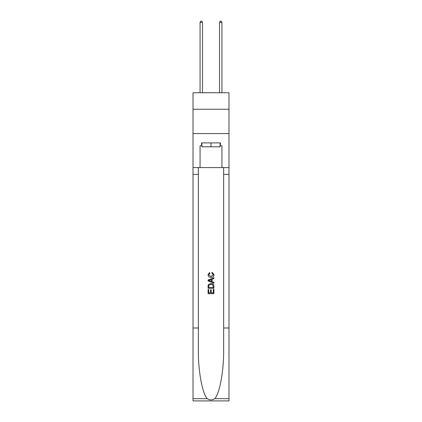 <?xml version="1.0" encoding="UTF-8"?>
<svg xmlns="http://www.w3.org/2000/svg" width="422" height="422" viewBox="0 0 422 422"><rect width="100%" height="100%" fill="white"/><g stroke="black" fill="none" stroke-linecap="round" stroke-linejoin="round"><path stroke-width="0.63" d="M228.982 109.272L228.982 92.745L193.018 92.745L193.018 109.272L228.982 109.272L228.982 133.574L193.018 133.574L193.018 109.272M220.089 142.905L220.089 146.793L201.911 146.793L201.911 142.905M211 142.905L211 146.793M213.242 289.418L213.242 292.857L211.222 292.857L213.242 292.857L213.242 289.418L213.912 289.418L213.912 293.68L208.083 293.68L208.083 289.571L208.083 293.68M210.546 289.793L210.546 292.857L208.753 292.857L210.546 292.857L210.546 289.793L211.222 289.793L211.222 292.857M208.584 284.423L208.167 285.272L208.584 284.423L210.968 283.51C212.83 283.505 213.812 284.402 213.912 286.211L213.912 288.3L208.083 288.3L208.083 286.306L208.083 288.3M212.044 272.296L211.855 273.118L212.044 272.296L213.991 274.68C213.833 276.468 212.82 277.37 210.953 277.381L210.953 277.381C209.164 277.344 208.178 276.447 208.004 274.696L209.702 272.443L209.876 273.266L208.679 274.733L210.953 276.558L213.316 274.754L211.855 273.118M214.761 398.684L228.982 398.684L228.982 400.9L193.018 400.9L193.018 327.994L198.34 327.994L198.34 349.669C198.082 370.384 202.28 393.531 207.239 398.684C209.745 400.283 212.25 400.283 214.761 398.684C219.72 393.531 223.918 370.384 223.66 349.669L223.66 167.597M208.083 280.018L208.083 280.947L213.912 283.262L208.083 280.947L208.083 280.018L213.912 277.702L208.083 280.018M223.66 327.994L228.982 327.994L228.982 133.574M193.018 327.994L193.018 133.574M198.34 167.597L198.34 327.994M228.982 398.684L228.982 327.994M193.018 167.597L200.065 167.597L200.065 145.822L201.911 145.822M220.089 145.822L220.379 145.822L220.379 142.905L201.621 142.905L201.621 145.822M220.379 145.822L221.935 145.822L221.935 167.597L228.982 167.597M200.065 167.597L221.935 167.597M213.912 277.702L213.912 278.578L212.118 279.243L212.118 281.727L213.912 282.392L213.912 283.262M209.829 280.883L211.448 281.479L211.448 279.491L208.753 280.482L209.829 280.883M211.448 279.491L211.448 281.479M208.083 286.306L208.167 285.272M212.83 284.897L213.242 287.477L212.83 284.897L210.953 284.333L208.874 285.33L208.753 287.477L213.242 287.477L208.753 287.477M208.083 289.571L208.753 289.571L208.753 292.857M202.497 92.745L202.497 22.366L200.065 22.366L200.065 92.745M200.065 22.366L200.793 21.1L201.763 21.1L202.497 22.366M221.935 92.745L221.935 22.366L219.503 22.366L219.503 92.745M219.503 22.366L220.237 21.1L221.207 21.1L221.935 22.366M223.66 174.402L228.982 174.402M198.34 174.402L193.018 174.402M193.018 398.684L207.239 398.684"/></g></svg>
